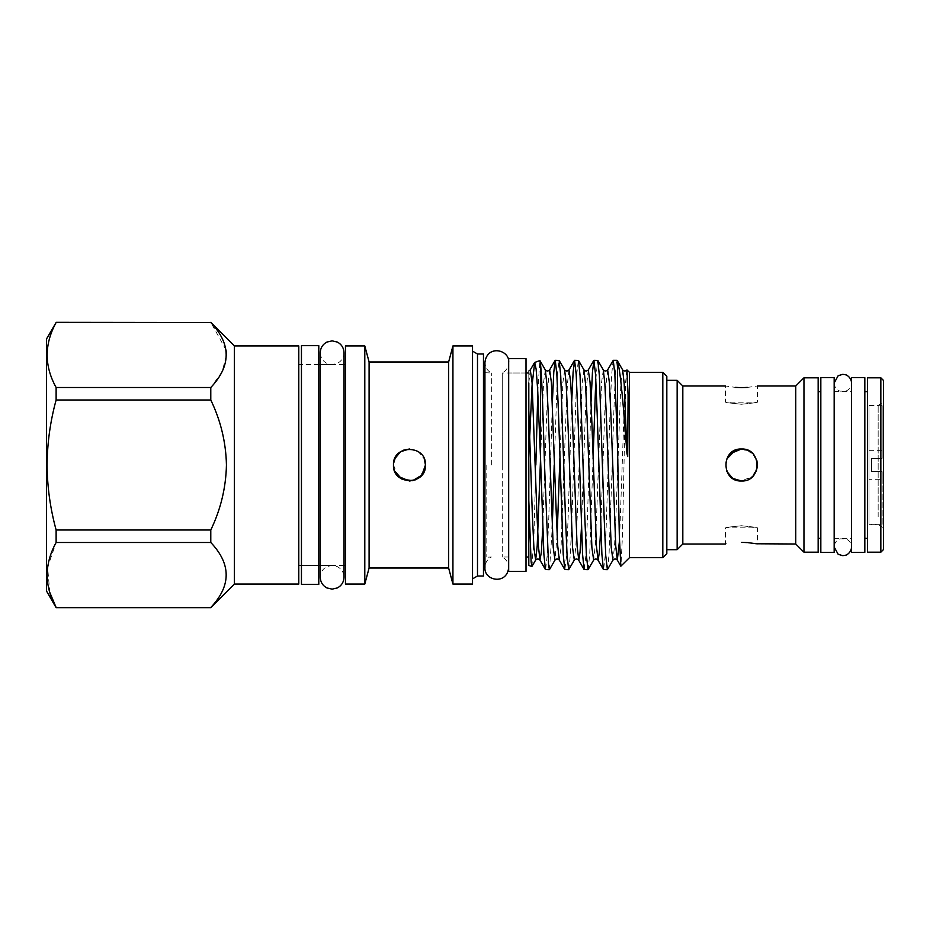 <?xml version="1.0" encoding="UTF-8"?>
<svg xmlns="http://www.w3.org/2000/svg" width="930" height="930" viewBox="0 0 930 930"><rect width="100%" height="100%" fill="white"/><g stroke="black" fill="none" stroke-linecap="round" stroke-linejoin="round"><path stroke-width="0.7" stroke-dasharray="4.65 3.49" d="M526.008 358.654L526.008 571.346M508.675 358.654L508.675 571.346M508.675 362.456L508.675 465L508.675 362.456C508.501 367.164 506.362 370.675 502.27 372.988L502.27 465L502.27 372.988L526.008 372.988L526.008 465L526.008 372.988L508.675 372.988M301.448 364.455L301.448 565.545L301.448 364.455L318.792 364.455L318.792 565.545L318.792 364.455M301.448 565.545L318.792 565.545M301.448 345.658L301.448 584.342M318.792 345.658L318.792 584.342M394.646 471.033L393.46 465L396.168 456.095L403.341 450.213M448.632 361.991L448.632 568.009M409.514 449.004L418.372 451.701L424.243 458.862M369.094 361.991L369.094 568.009M298.786 345.925L298.786 584.075M234.383 584.075L234.383 345.925M345.46 345.925L345.46 584.075M364.793 345.925L364.793 584.075M452.933 345.925L452.933 584.075M472.533 345.925L472.533 584.075M477.497 353.993L477.497 576.007M483.472 353.993L483.472 576.007M56.126 322.326L56.126 322.501C44.198 344.077 44.198 365.734 56.126 387.508L56.126 399.993C50.301 421.185 47.291 442.854 47.081 465C47.256 486.925 50.278 508.594 56.126 530.007L210.785 530.007C220.712 509.408 225.932 487.739 226.443 465C225.932 442.238 220.712 420.581 210.785 399.993L210.785 387.508L222.131 371.709L226.443 355.004M226.048 350.005L210.785 322.326M46.5 591.015L46.5 338.985M491.342 465L491.342 372.988L491.342 465M529.705 436.809L528.81 459.129L528.81 557.012L528.81 372.988L528.81 565.405M868.992 413.327L868.992 524.671L868.992 413.327M878.164 516.673L878.164 405.329L878.164 516.673M756.857 460.559L751.115 452.213L741.489 449.004C762.147 448.004 762.112 481.996 741.489 480.996L752.882 476.23M741.489 404.259C762.135 402.004 762.135 402.004 741.489 404.259C762.135 402.004 762.135 402.004 741.489 404.259C720.843 402.004 720.843 402.004 741.489 404.259C720.843 402.004 720.843 402.004 741.489 404.259M747.348 387.415L757.485 385.997L757.485 402.19L725.493 402.19L725.493 385.997L735.456 387.392M741.489 449.004C720.82 448.016 720.878 482.007 741.489 480.996L751.638 477.369L757.183 468.139L755.602 457.455L747.639 450.225M741.489 525.741C762.135 527.996 762.135 527.996 741.489 525.741C762.135 527.996 762.135 527.996 741.489 525.741C720.843 527.996 720.843 527.996 741.489 525.741C720.843 527.996 720.843 527.996 741.489 525.741M747.987 542.643L747.371 542.597M834.163 528.519L834.163 391.658L834.163 528.519M851.496 528.519L851.496 391.658L851.496 528.519M864.83 401.481L864.83 538.342L864.83 401.481M867.504 528.519L867.504 391.658L867.504 528.519M834.163 377.661L834.163 552.339M820.83 377.661L820.83 552.339M818.156 528.519L818.156 391.658L818.156 528.519M820.83 401.481L820.83 538.342L820.83 401.481M883.5 549.537L883.5 380.463M880.838 552.211L880.838 377.789M867.504 552.211L867.504 377.789M803.962 552.211L803.962 377.789M818.156 552.211L818.156 377.789M795.755 544.004L795.755 385.997M730.166 453.689L725.76 462.036L726.842 471.452M682.818 544.004L682.818 385.997M677.145 549.677L677.145 380.324M666.822 391.67L666.822 549.677L666.822 391.67M883.5 519.347L883.5 402.248L883.5 519.347M864.83 377.661L864.83 552.339M851.496 377.661L851.496 552.339M666.822 376.325L666.822 553.676M662.811 372.325L662.811 557.675M629.482 372.325L629.482 557.675M626.971 369.942L626.948 369.977C625.913 370.93 624.972 415.698 623.995 465L622.461 535.947L620.926 566.231M607.499 569.555L609.057 554.303L612.207 465C613.94 402.678 615.823 350.319 617.474 361.538M613.114 360.445L611.556 375.697L610.034 412.664L605.198 555.652L603.582 569.672M588.167 569.555L589.725 554.303L593.073 458.537M595.816 379.254L597.699 360.329M591.062 401.469L587.469 517.336L585.865 555.652L584.249 569.672M568.835 569.555L570.392 554.303L571.927 517.336L576.751 374.348L578.367 360.329M571.729 401.469L568.137 517.336L566.533 555.652L564.917 569.672M554.199 465L557.419 374.348L559.035 360.329M552.397 401.469L548.805 517.336L547.189 555.652L545.585 569.672M549.502 569.555L552.211 528.531M531.972 566.44L533.948 535.331L535.843 465M726.562 459.246L725.493 465L728.202 473.916L735.386 479.787M868.992 479.671L868.992 450.329L868.992 479.671L882.163 479.671L882.163 471.673L871.503 471.673L871.503 458.327L882.163 458.327L882.163 405.666L882.163 458.327L871.503 458.327L871.503 471.673L882.163 471.673L882.163 524.334L868.992 524.334L868.992 405.666L868.992 524.334M882.163 405.666L868.992 405.666M882.163 524.334L882.163 479.671M882.163 471.673L871.503 471.673L882.163 471.673M871.503 458.327L871.503 471.673L871.503 458.327L882.163 458.327L882.163 450.329L882.163 458.327L871.503 458.327M868.992 450.329L882.163 450.329M424.301 470.999L415.605 479.775M398.214 476.381L393.46 465C392.472 485.658 426.452 485.634 425.463 465C426.463 444.389 392.483 444.331 393.46 465L394.692 458.839M409.386 449.004L418.326 451.678L424.254 458.885M502.27 465L502.27 557.012L502.27 465M528.81 459.129L528.81 371.047M537.807 392.123L539.842 360.573M726.76 543.759L725.493 544.004L725.493 527.81L757.485 527.81L757.485 544.004M49.778 592.41L47.628 567.23L56.126 542.492L56.126 530.007M56.126 607.674L210.785 607.674M56.126 322.501L210.785 322.501M56.126 542.492L210.785 542.492L210.785 530.007M56.126 399.993L210.785 399.993M210.785 387.508L56.126 387.508M210.785 607.499C231.303 585.912 231.303 564.243 210.785 542.492M345.46 465L345.46 565.405L345.46 465M486.134 465L486.134 557.012L486.134 465M622.647 369.919L620.891 382.544L616.055 512.604L614.532 546.096L612.986 560.081M603.314 369.919L601.559 382.544L596.723 512.604L595.2 546.096L593.654 560.081M583.982 369.919L582.226 382.544L577.391 512.604L575.868 546.096L574.31 560.081M564.65 369.919L562.883 382.544L559.883 458.537M557.14 535.18L554.977 560.081M545.317 369.919L543.55 382.544L540.551 458.537M626.948 369.977L625.402 384.16L623.902 417.396L619.473 540.853M607.639 369.919L606.081 383.904L604.57 417.396L600.734 528.531M588.306 369.919L586.749 383.904L585.226 417.396L581.401 528.531M568.974 369.919L567.416 383.904L565.893 417.396L561.057 547.456L559.302 560.081M549.63 369.919L548.084 383.904L546.561 417.396L542.725 528.531M530.298 369.919L528.81 383.021M343.995 465L343.995 577.274C343.798 572.462 341.589 568.904 337.346 566.614L332.126 565.405L327.069 566.533C322.722 568.8 320.455 572.38 320.257 577.274L320.257 352.726C320.455 357.62 322.722 361.2 327.069 363.467L332.126 364.595L337.346 363.386C341.589 361.096 343.798 357.539 343.995 352.726L343.995 465M834.163 465L834.163 547.003L834.163 465M834.163 382.997C834.361 386.915 836.268 389.635 839.895 391.146L845.765 391.146C849.392 389.635 851.299 386.915 851.496 382.997L851.496 547.003C851.299 543.085 849.392 540.365 845.765 538.854L839.895 538.854C836.268 540.365 834.361 543.085 834.163 547.003M851.496 547.003L851.496 382.997M508.675 557.012L502.27 557.012C506.362 559.325 508.501 562.836 508.675 567.544L508.675 465L508.675 567.544M343.995 364.595L332.126 364.595M318.792 364.595L301.448 364.595M484.937 372.709L491.342 372.988C487.239 370.675 485.111 367.164 484.937 362.456L484.937 567.544C485.111 562.836 487.239 559.325 491.342 557.012L484.937 557.291M883.5 527.752L878.164 524.671L868.992 524.671M834.163 391.658L851.496 391.658M868.992 405.329L878.164 405.329L883.5 402.248M834.163 538.342L851.496 538.342M343.995 565.405L332.126 565.405M318.792 565.405L301.448 565.405"/><path stroke-width="1.4" d="M508.675 465L508.675 358.654L526.008 358.654L526.008 571.346L508.675 571.346L508.675 465M301.448 584.342L301.448 345.658L318.792 345.658L318.792 584.342L301.448 584.342M424.243 458.862L425.463 465L421.813 475.172L412.536 480.705L401.83 479.066L394.646 471.033M452.933 584.075L452.933 345.925L472.533 345.925L472.533 584.075L452.933 584.075L448.632 568.009L448.632 361.991L369.094 361.991L364.793 345.925L345.46 345.925L345.46 584.075L364.793 584.075L364.793 345.925M403.341 450.213L409.514 449.004M448.632 568.009L369.094 568.009L369.094 361.991M424.254 458.885L425.463 465C426.452 444.342 392.483 444.366 393.46 465C392.46 485.611 426.44 485.681 425.463 465L424.301 470.999M234.383 584.075L298.786 584.075L298.786 345.925L234.383 345.925L234.383 584.075L210.785 607.674L56.126 607.674L46.5 591.015L46.5 338.985L56.126 322.501C44.198 344.274 44.198 365.943 56.126 387.508L56.126 399.993C50.301 421.185 47.291 442.854 47.081 465C47.256 486.925 50.278 508.594 56.126 530.007L56.126 542.492C44.198 564.266 44.198 585.923 56.126 607.499L49.778 592.41M477.497 353.993L483.472 353.993L483.472 576.007L477.497 576.007L477.497 353.993L472.533 351.122M226.443 355.004L226.048 350.005M56.126 530.007L210.785 530.007C220.712 509.408 225.932 487.739 226.443 465C225.932 442.238 220.712 420.581 210.785 399.993L210.785 387.508C231.303 365.757 231.303 344.088 210.785 322.501L56.126 322.326M752.882 476.23L756.23 471.231M756.288 471.103L757.45 466.07M757.485 465L756.857 460.559M747.639 450.225L741.489 449.004C762.1 447.993 762.158 481.984 741.489 480.996C720.831 481.996 720.855 448.016 741.489 449.004L730.166 453.689M735.456 387.392L741.489 387.636C720.843 385.845 720.843 385.845 741.489 387.636C762.135 385.845 762.135 385.845 741.489 387.636L747.348 387.415M741.489 542.364C762.135 544.155 762.135 544.155 741.489 542.364C720.843 544.155 720.843 544.155 741.489 542.364C720.843 544.155 720.843 544.155 741.489 542.364L747.371 542.597M757.485 385.997L795.755 385.997L795.755 544.004L756.264 543.771M756.206 543.759L747.987 542.643M834.163 465L834.163 377.661L820.83 377.661L820.83 552.339L834.163 552.339L834.163 465M883.5 380.463L883.5 549.537L880.838 552.211L880.838 377.789L883.5 380.463M880.838 377.789L867.504 377.789L867.504 552.211L880.838 552.211M803.962 377.789L803.962 552.211L818.156 552.211L818.156 377.789L803.962 377.789L795.755 385.997M726.842 471.452L732.747 478.404L741.489 480.996L735.386 479.787M682.818 385.997L682.818 544.004L677.145 549.677L677.145 380.324L682.818 385.997L725.493 385.997M864.83 465L864.83 377.661L851.496 377.661L851.496 552.339L864.83 552.339L864.83 465M662.811 372.325L662.811 557.675L666.822 553.676L666.822 376.325L662.811 372.325L629.482 372.325L626.971 369.942C625.53 371.326 624.1 371.326 622.647 369.919L624.204 383.904L626.948 453.456L627.704 456.607L628.087 395.029L626.948 369.977M662.811 557.675L629.482 557.675L629.482 372.325M629.482 557.675L620.845 566.196L619.322 535.529L617.474 445.238L617.474 361.538C620.636 370.512 623.705 409.665 626.948 453.456M617.474 445.238L614.87 374.348L613.254 360.329L617.032 360.329L617.474 361.538M613.254 360.329L607.639 369.919L609.394 382.544L611.01 417.396L615.753 546.096L617.311 560.081L620.845 566.196M593.073 458.537L595.816 379.254M607.371 569.672L603.454 569.555L601.896 554.303L597.141 412.664L595.525 374.348L593.921 360.329L597.839 360.445L599.397 375.697L604.151 517.336L605.756 555.652L607.371 569.672L612.986 560.081L611.219 547.456L606.395 417.396L604.872 383.904L603.314 369.919C604.756 371.326 606.197 371.326 607.639 369.919M593.921 360.329L592.445 372.198L591.062 401.469M588.039 569.672L584.121 569.555L582.564 554.303L577.809 412.664L576.193 374.348L574.589 360.329L578.507 360.445L580.064 375.697L584.807 517.336L586.423 555.652L588.039 569.672L593.654 560.081L591.887 547.456L587.051 417.396L585.54 383.904L583.982 369.919C585.423 371.326 586.865 371.326 588.306 369.919L593.782 360.445M574.589 360.329L573.113 372.198L571.729 401.469M568.695 569.672L564.777 569.555L563.22 554.303L558.477 412.664L556.861 374.348L555.245 360.329L559.163 360.445L560.72 375.697L565.475 517.336L567.091 555.652L568.695 569.672L574.31 560.081L572.555 547.456L567.719 417.396L566.196 383.904L564.65 369.919C566.091 371.326 567.533 371.326 568.974 369.919L574.449 360.445M555.245 360.329L553.78 372.198L552.397 401.469M549.363 569.672L545.445 569.555L543.887 554.303L540.528 457.886L540.528 364.374C542.039 377.568 543.108 418.686 544.527 465L548.607 566.231L549.502 569.555L554.977 560.081L553.222 547.456L548.386 417.396L546.863 383.904L545.317 369.919C546.747 371.326 548.189 371.326 549.63 369.919L555.117 360.445M552.211 528.531L554.199 465M531.855 566.521L528.81 565.405L528.81 500.677L531.111 561.697L531.855 566.521L535.645 560.081L533.89 547.456L532.274 512.604L528.81 410.479L528.81 500.677M415.605 479.775L409.712 480.996M409.456 480.996L398.214 476.381M394.692 458.839L400.551 451.713L409.386 449.004M741.489 449.004L735.374 450.213M735.305 450.248L726.562 459.246M528.81 383.021L528.81 410.479M540.528 457.886L537.656 389.496L536.133 369.21L534.692 362.456L532.076 385.055L529.705 436.809M535.843 465L537.807 392.123M534.692 362.456L539.842 360.573L540.528 364.374M210.785 322.501L56.126 322.501M56.126 387.508L210.785 387.508M210.785 399.993L56.126 399.993M210.785 530.007L210.785 542.492L56.126 542.492M210.785 542.492C231.303 564.08 231.303 585.749 210.785 607.499M559.883 458.537L557.14 535.18M540.551 458.537L537.191 546.096L535.645 560.081C537.087 558.674 538.528 558.674 539.97 560.081L538.412 546.096L536.889 512.604L532.065 382.544L530.298 369.919L534.518 362.63M619.473 540.853L617.311 560.081C615.869 558.674 614.428 558.674 612.986 560.081M600.734 528.531L599.385 552.106L598.118 560.209L596.421 546.096L591.678 417.396L590.062 382.544L588.306 369.919M581.401 528.531L580.053 552.106L578.786 560.209L577.088 546.096L572.345 417.396L570.729 382.544L568.974 369.919M554.977 560.081C556.419 558.674 557.861 558.674 559.302 560.081L557.744 546.096L556.233 512.604L551.397 382.544L549.63 369.919M542.725 528.531L541.376 552.106L539.97 560.081L545.445 569.555M343.995 465L343.995 577.274C343.798 582.087 341.589 585.644 337.346 587.934L332.126 589.143L326.907 587.934C322.663 585.644 320.443 582.087 320.257 577.274L320.257 352.726C320.443 347.913 322.663 344.356 326.907 342.066L332.126 340.857L337.346 342.066C341.589 344.356 343.798 347.913 343.995 352.726L343.995 465M851.496 547.003C851.531 552.443 846.079 555.501 845.765 555.163L842.836 555.675L838.186 554.327L834.163 547.003M851.496 382.997C851.531 377.557 846.079 374.499 845.765 374.837L842.836 374.325L838.186 375.674L834.163 382.997M345.46 364.595L343.995 364.595M332.126 364.595L318.792 364.595M301.448 364.595L298.786 364.595M448.632 361.991L452.933 345.925M484.937 557.291L483.472 559.674M234.383 345.925L210.785 322.326M528.81 372.988L526.008 372.988M864.83 391.658L867.504 391.658M818.156 391.658L820.83 391.658M666.822 380.324L677.145 380.324M508.675 567.544C506.978 585.342 483.879 580.797 484.937 567.544L484.937 362.456C487.041 344.1 510.035 349.843 508.675 362.456M539.958 360.654L545.317 369.919M559.163 360.445L564.65 369.919M578.507 360.445L583.982 369.919M597.839 360.445L603.314 369.919M617.171 360.445L622.647 369.919M528.798 371.035L530.298 369.919M593.654 560.081C595.095 558.674 596.525 558.674 597.967 560.081L603.454 569.555M574.31 560.081C575.751 558.674 577.193 558.674 578.634 560.081L584.121 569.555M559.302 560.081L564.777 569.555M666.822 549.677L677.145 549.677M682.818 544.004L725.493 544.004M795.755 544.004L803.962 552.211M818.156 538.342L820.83 538.342M864.83 538.342L867.504 538.342M528.81 557.012L526.008 557.012M210.785 607.674L56.126 607.674M484.937 372.709L483.472 370.326M477.497 576.007L472.533 578.879M369.094 568.009L364.793 584.075M345.46 565.405L343.995 565.405M332.126 565.405L318.792 565.405M301.448 565.405L298.786 565.405"/></g></svg>
